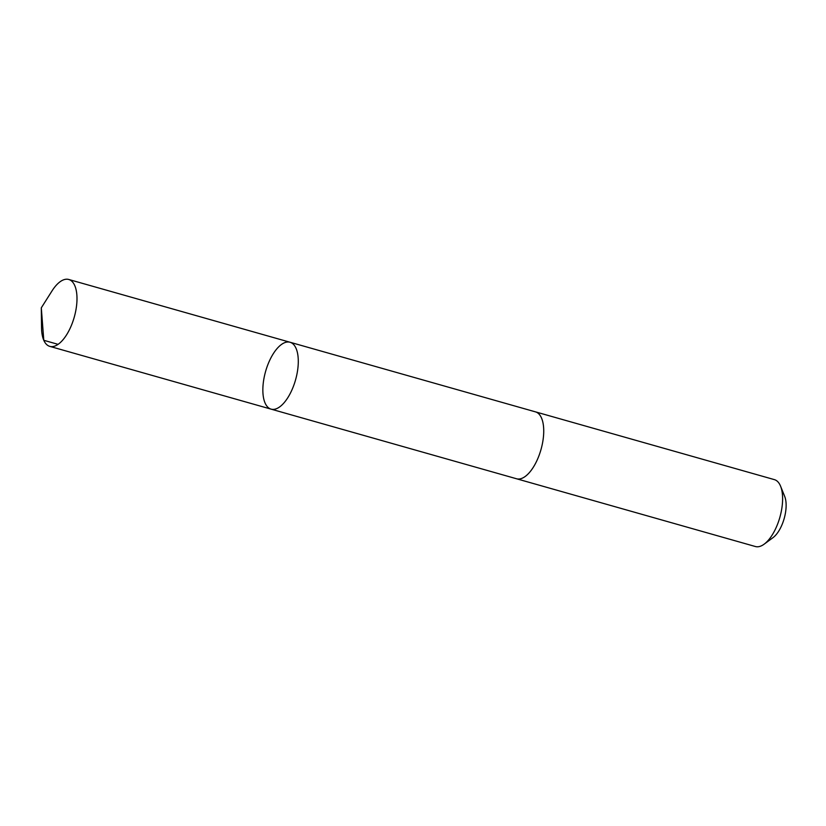 <?xml version="1.0" encoding="UTF-8"?>
<svg xmlns="http://www.w3.org/2000/svg" width="826" height="826" viewBox="0 0 826 826"><rect width="100%" height="100%" fill="white"/><g stroke="black" fill="none" stroke-linecap="round" stroke-linejoin="round"><path stroke-width="1.24" d="M535.217 411.792A34.764 15.57 105.8 0 1 535.496 411.864A34.764 15.56 105.8 0 1 543.694 433.237A34.764 15.56 105.8 0 1 533.255 467.33A34.764 15.56 105.8 0 1 516.529 478.76L271.073 409.138A34.764 15.57 -74.2 0 0 287.799 397.709A34.764 15.57 -74.2 0 0 298.248 363.616A34.764 15.57 -74.2 0 0 290.05 342.253A34.764 15.57 -74.2 0 0 265.59 371.452A34.764 15.57 -74.2 0 0 271.073 409.138A34.764 15.57 -74.2 0 0 287.799 397.709A34.764 15.57 -74.2 0 0 298.248 363.616A34.764 15.57 -74.2 0 0 290.05 342.253L68.754 279.477A34.764 15.57 105.8 0 1 76.952 300.85A34.764 15.57 105.8 0 1 66.514 334.943A34.764 15.57 105.8 0 1 49.787 346.373A34.764 15.57 105.8 0 1 41.548 327.87L41.3 307.83L52.028 290.897A34.764 15.57 105.8 0 1 52.028 290.897A34.764 15.57 105.8 0 1 68.754 279.477M290.05 342.253L535.496 411.875A34.764 15.57 105.8 0 1 540.989 449.561A34.764 15.57 105.8 0 1 516.529 478.76A34.764 15.57 105.8 0 1 516.25 478.677M535.496 411.864L774.375 479.627A34.764 15.57 105.8 0 1 780.601 486.246A34.764 15.57 105.8 0 1 764.174 544.148A34.764 15.57 105.8 0 1 755.398 546.523L516.529 478.76M780.601 486.246L784.7 496.436A24.728 11.068 105.8 0 1 773.012 537.633L764.174 544.148M58.078 344.349L43.788 340.291L41.3 307.83M271.073 409.138L49.787 346.373"/></g></svg>
